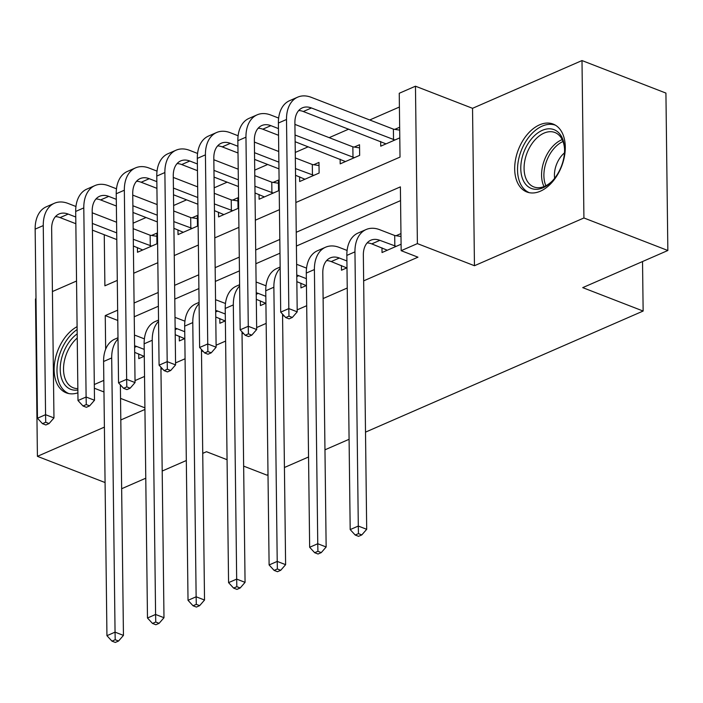 <?xml version="1.0" encoding="UTF-8"?>
<svg xmlns="http://www.w3.org/2000/svg" width="703" height="703" viewBox="0 0 703 703"><rect width="100%" height="100%" fill="white"/><g stroke="black" fill="none" stroke-linecap="round" stroke-linejoin="round"><path stroke-width="1.05" d="M539.579 124.835A36.415 23.181 -68.8 0 0 515.571 159.396A36.415 23.181 -68.8 0 0 526.828 191.972A36.415 23.181 -68.8 0 0 540.387 191.198A36.415 23.181 -68.8 0 0 564.404 156.628A36.415 23.181 -68.8 0 0 553.138 124.062A36.415 23.181 -68.8 0 0 539.579 124.835M77.102 326.649A36.415 23.181 -68.8 0 0 54.781 361.606A36.415 23.181 -68.8 0 0 66.275 392.845A36.415 23.181 -68.8 0 0 77.91 392.819M295.875 202.508L400.025 157.085L399.242 93.271L415.464 86.197L417.389 243.607L401.167 250.681L400.394 186.866L296.235 232.289M472.539 108.315L474.455 265.725L583.921 217.974L667.85 250.496L665.926 93.086L581.996 60.563L472.539 108.315L415.464 86.197M76.539 281.024L52.417 291.552M36.002 298.713L35.493 298.933L37.417 456.344L104.395 427.125M399.418 107.023L369.716 119.976M348.758 129.115L329.18 137.656M308.222 146.795L295.26 152.446M267.676 164.484L254.723 170.135M227.139 182.165L214.178 187.815M186.594 199.845L173.641 205.496M146.048 217.526L133.095 223.176M583.921 217.974L581.996 60.563M105.072 482.548L37.417 456.344M137.428 247.579L137.48 252.272L156.945 243.783L156.813 233.15L151.523 235.461M177.964 229.899L178.026 234.591L197.481 226.102L197.358 215.47L192.06 217.781M218.51 212.209L218.563 216.911L238.027 208.422L237.895 197.789L232.605 200.091M259.047 194.529L259.108 199.23L278.564 190.741L278.441 180.1L273.151 182.411M299.592 176.848L299.654 181.541L319.109 173.052L318.977 162.419L313.687 164.73M340.138 159.168L340.19 163.861L359.655 155.372L359.523 144.739L354.233 147.05M380.675 141.479L380.736 146.18L399.787 137.867M399.664 127.234L394.77 129.361M135.02 380.587L144.537 376.439M160.952 369.277L162.314 368.688M175.565 362.906L185.074 358.758M201.489 351.597L202.859 350.999M216.102 345.226L225.619 341.078M242.034 333.916L243.396 333.319M256.648 327.545L266.156 323.389M282.571 316.236L283.942 315.638M297.184 309.856L306.701 305.708M323.116 298.547L347.238 288.028M363.662 280.866L417.96 257.184L401.167 250.681M400.561 200.619L296.411 246.041M279.987 253.203L255.866 263.73M239.451 270.883L215.32 281.411M198.905 288.573L174.783 299.091M158.368 306.253L134.238 316.772M138.728 353.934L138.781 358.635L144.282 356.236M179.265 336.254L179.327 340.946L184.827 338.547M219.811 318.573L219.863 323.266L225.373 320.867M260.347 300.884L260.409 305.585L265.91 303.186M300.893 283.204L300.946 287.905L306.455 285.506M341.43 265.523L341.491 270.216L346.992 267.817M381.975 247.843L382.037 252.535L401.088 244.222M400.965 233.589L396.07 235.725M667.85 250.496L582.717 287.632L643.14 311.042L642.533 261.534M643.14 311.042L365.507 432.134M349.092 439.296L324.962 449.823M308.547 456.985L284.425 467.504M268.01 474.666L266.912 475.14L243.651 466.124M474.455 265.725L417.389 243.607M103.824 380.376L94.307 384.523M144.915 407.837L120.547 398.39M103.965 391.966L94.36 388.241M120.811 419.963L144.932 409.445M227.069 459.7L206.489 451.721L202.736 453.365M186.321 460.518L162.191 471.045M145.776 478.207L121.654 488.726M104.255 234.723L104.888 285.813L117.296 280.4M133.711 273.239L157.832 262.72M174.247 255.558L198.378 245.039M214.793 237.878L238.915 227.359M255.338 220.197L279.46 209.67M117.656 310.181L105.248 315.594L105.661 349.242M279.82 239.451L255.699 249.978M239.284 257.131L215.153 267.658M198.738 274.82L174.616 285.339M158.201 292.501L134.071 303.019M117.779 320.454L105.248 315.594M144.203 349.382L136.619 346.438A23.34 15.229 66.4 0 0 134.598 345.814M144.071 356.324L134.677 352.37M134.466 335.129A35.009 22.839 -113.6 0 1 136.487 335.806L144.396 338.872M120.38 384.857L123.447 635.398L118.561 641.022L115.204 639.721L111.962 641.136L115.318 642.437L118.561 641.022M111.962 641.136L106.944 635.688L103.596 361.491A35.009 22.839 -113.6 0 1 114.774 339.162L117.99 337.756M106.944 635.688L115.055 632.146L111.698 357.959A35.009 22.839 -113.6 0 1 118.007 339.013M115.204 639.721L115.055 632.146L123.447 635.398M42.479 423.672L45.836 424.972L49.078 423.558L45.721 422.257L42.479 423.672L37.461 418.223L45.572 414.691L43.261 225.584A35.009 22.839 -113.6 0 1 54.439 203.246A35.009 22.839 -113.6 0 1 68.05 203.431L75.95 206.497M92.216 212.798L116.584 222.236M133.166 228.66L150.152 235.241L156.848 236.287M142.771 249.969L133.377 246.006M116.795 239.582L92.427 230.145M75.845 223.712L60.071 217.605A23.34 15.229 66.4 0 0 55.458 216.638M151.655 246.094L133.298 239.301M116.716 232.878L92.339 223.431M75.757 217.007L68.173 214.072A23.34 15.229 66.4 0 0 59.105 213.949A23.34 15.229 66.4 0 0 51.653 228.835L53.964 417.942L49.078 423.558M37.461 418.223L35.15 229.125A35.009 22.839 -113.6 0 1 46.328 206.787L54.439 203.246M45.721 422.257L45.572 414.691L53.964 417.942M150.284 245.883L150.152 235.241M184.748 331.702L177.165 328.758A23.34 15.229 66.4 0 0 175.135 328.134M184.617 338.644L175.214 334.681M175.003 317.44A35.009 22.839 -113.6 0 1 177.033 318.125L184.933 321.183M160.925 367.177L163.984 617.717L159.106 623.333L155.75 622.032L152.498 623.447L155.864 624.747L159.106 623.333M152.498 623.447L147.481 618.007L144.133 343.811A35.009 22.839 -113.6 0 1 155.319 321.473L158.535 320.076M147.481 618.007L155.591 614.466L152.243 340.278A35.009 22.839 -113.6 0 1 158.553 321.324M155.75 622.032L155.591 614.466L163.984 617.717M225.285 314.013L217.702 311.077A23.34 15.229 66.4 0 0 215.68 310.445M225.153 320.963L215.759 317M215.549 299.759A35.009 22.839 -113.6 0 1 217.57 300.445L225.478 303.503M201.462 349.488L204.529 600.037L199.643 605.652L196.286 604.352L193.044 605.766L196.401 607.067L199.643 605.652M193.044 605.766L188.026 600.318L184.678 326.13A35.009 22.839 -113.6 0 1 195.856 303.793L199.072 302.387M188.026 600.318L196.137 596.785L192.78 322.589A35.009 22.839 -113.6 0 1 199.09 303.643M196.286 604.352L196.137 596.785L204.529 600.037M265.831 296.332L258.247 293.397A23.34 15.229 66.4 0 0 256.217 292.764M265.699 303.274L256.305 299.32M256.094 282.079A35.009 22.839 -113.6 0 1 258.115 282.755L266.015 285.822M242.008 331.807L245.066 582.356L240.189 587.972L236.832 586.671L233.589 588.086L236.946 589.386L240.189 587.972M233.589 588.086L228.572 582.638L225.215 308.45A35.009 22.839 -113.6 0 1 236.401 286.112L239.618 284.706M228.572 582.638L236.674 579.105L233.326 304.909A35.009 22.839 -113.6 0 1 239.635 285.963M236.832 586.671L236.674 579.105L245.066 582.356M83.024 405.991L86.381 407.292L89.624 405.877L86.267 404.577L83.024 405.991L77.998 400.543L86.109 397.01L83.798 207.903A35.009 22.839 -113.6 0 1 94.984 185.566A35.009 22.839 -113.6 0 1 108.587 185.75L116.487 188.808M132.753 195.118L157.121 204.555M173.703 210.979L190.689 217.561L197.394 218.607M183.316 232.289L173.922 228.326M157.331 221.902L132.964 212.455M116.382 206.032L100.608 199.924A23.34 15.229 66.4 0 0 95.995 198.958M192.191 228.413L173.834 221.612M157.252 215.188L132.885 205.751M116.303 199.327L108.719 196.383A23.34 15.229 66.4 0 0 99.65 196.26A23.34 15.229 66.4 0 0 92.19 211.155L94.501 400.262L89.624 405.877M77.998 400.543L75.696 211.436A35.009 22.839 -113.6 0 1 86.873 189.098L94.984 185.566M86.267 404.577L86.109 397.01L94.501 400.262M190.821 228.194L190.689 217.561M123.561 388.302L126.918 389.603L130.16 388.188L126.804 386.887L123.561 388.302L118.543 382.863L126.654 379.321L124.343 190.223A35.009 22.839 -113.6 0 1 135.521 167.885A35.009 22.839 -113.6 0 1 149.133 168.07L157.033 171.128M173.298 177.428L197.666 186.875M214.248 193.299L231.234 199.88L237.93 200.926M223.853 214.6L214.459 210.645M197.877 204.222L173.509 194.775M156.927 188.351L141.154 182.244A23.34 15.229 66.4 0 0 136.54 181.269M232.737 210.733L214.38 203.932M197.798 197.508L173.43 188.07M156.839 181.638L149.264 178.703A23.34 15.229 66.4 0 0 140.187 178.58A23.34 15.229 66.4 0 0 132.735 193.474L135.046 382.573L130.16 388.188M118.543 382.863L116.232 193.756A35.009 22.839 -113.6 0 1 127.419 171.418L135.521 167.885M126.804 386.887L126.654 379.321L135.046 382.573M231.366 210.513L231.234 199.88M164.107 370.622L167.463 371.922L170.706 370.507L167.349 369.207L164.107 370.622L159.089 365.182L167.191 361.641L164.88 172.534A35.009 22.839 -113.6 0 1 176.066 150.196A35.009 22.839 -113.6 0 1 189.669 150.38L197.578 153.447M213.835 159.748L238.203 169.186M254.794 175.618L271.78 182.2L278.476 183.246M264.398 196.919L255.004 192.965M238.422 186.532L214.046 177.094M197.464 170.671L181.69 164.555A23.34 15.229 66.4 0 0 177.077 163.588M273.274 193.044L254.917 186.251M238.335 179.827L213.967 170.381M197.385 163.957L189.801 161.022A23.34 15.229 66.4 0 0 180.733 160.899A23.34 15.229 66.4 0 0 173.272 175.785L175.583 364.892L170.706 370.507M159.089 365.182L156.778 176.075A35.009 22.839 -113.6 0 1 167.955 153.737L176.066 150.196M167.349 369.207L167.191 361.641L175.583 364.892M271.903 192.833L271.78 182.2M306.367 278.652L298.784 275.708A23.34 15.229 66.4 0 0 296.763 275.084M306.236 285.594L296.842 281.639M296.631 264.398A35.009 22.839 -113.6 0 1 298.661 265.075L306.561 268.142M282.553 314.127L285.611 564.667L280.725 570.291L277.369 568.991L274.126 570.405L277.483 571.706L280.725 570.291M274.126 570.405L269.108 564.957L265.76 290.761A35.009 22.839 -113.6 0 1 276.938 268.432L280.163 267.026M269.108 564.957L277.219 561.416L273.871 287.228A35.009 22.839 -113.6 0 1 280.172 268.282M277.369 568.991L277.219 561.416L285.611 564.667M204.643 352.941L208 354.242L211.243 352.827L207.886 351.526L204.643 352.941L199.626 347.493L207.737 343.96L205.425 154.853A35.009 22.839 -113.6 0 1 216.603 132.516A35.009 22.839 -113.6 0 1 230.215 132.7L238.115 135.767M254.381 142.068L278.748 151.505M295.33 157.929L312.317 164.511L319.021 165.565M304.944 179.239L295.541 175.275M278.959 168.852L254.591 159.414M238.009 152.982L222.236 146.874A23.34 15.229 66.4 0 0 217.622 145.908M313.819 175.363L295.462 168.571M278.88 162.147L254.512 152.7M237.93 146.277L230.347 143.342A23.34 15.229 66.4 0 0 221.269 143.219A23.34 15.229 66.4 0 0 213.817 158.105L216.129 347.212L211.243 352.827M199.626 347.493L197.315 158.395A35.009 22.839 -113.6 0 1 208.501 136.057L216.603 132.516M207.886 351.526L207.737 343.96L216.129 347.212M312.448 175.152L312.317 164.511M77.875 390.016A31.512 20.062 111.2 0 1 62.98 353.846A31.512 20.062 111.2 0 1 77.189 333.855M77.242 338.011A29.175 18.568 -68.8 0 0 66.082 354.945A29.175 18.568 -68.8 0 0 73.253 387.784A29.175 18.568 -68.8 0 0 77.857 388.601M77.137 329.514A36.178 23.032 -68.8 0 0 60.15 352.941A36.178 23.032 -68.8 0 0 68.815 393.575M542.321 130.336A31.512 20.062 111.2 0 1 564.535 148.447A31.512 20.062 111.2 0 1 551.679 181.629A31.512 20.062 111.2 0 1 543.024 187.771A31.512 20.062 111.2 0 1 520.782 168.606A31.512 20.062 111.2 0 1 542.321 130.336M564.562 149.185A29.175 18.568 -68.8 0 0 554.887 132.498A29.175 18.568 -68.8 0 0 544.025 133.122A29.175 18.568 -68.8 0 0 524.79 160.82A29.175 18.568 -68.8 0 0 533.805 186.91A29.175 18.568 -68.8 0 0 544.676 186.295A29.175 18.568 -68.8 0 0 552.189 181.102M555.511 125.231A36.178 23.032 -68.8 0 0 542.268 126.083A36.178 23.032 -68.8 0 0 518.445 160.249A36.178 23.032 -68.8 0 0 529.368 192.701M554.623 178.281A20.774 13.225 111.2 0 1 564.456 152.903M346.913 260.971L339.329 258.027A23.34 15.229 66.4 0 0 330.261 257.904A23.34 15.229 66.4 0 0 322.8 272.799L326.148 546.987L321.271 552.602L317.914 551.301L314.672 552.716L318.028 554.017L321.271 552.602M346.781 267.913L331.218 261.569A23.34 15.229 66.4 0 0 326.605 260.593M314.672 552.716L309.654 547.277L317.756 543.735L314.408 269.548A35.009 22.839 -113.6 0 1 325.594 247.21A35.009 22.839 -113.6 0 1 339.197 247.394L347.097 250.453M309.654 547.277L306.297 273.08A35.009 22.839 -113.6 0 1 317.484 250.743L325.594 247.21M317.914 551.301L317.756 543.735L326.148 546.987M245.189 335.261L248.546 336.561L251.788 335.146L248.431 333.846L245.189 335.261L240.171 329.812L248.273 326.28L245.962 137.173A35.009 22.839 -113.6 0 1 257.149 114.835A35.009 22.839 -113.6 0 1 270.752 115.02L278.66 118.078M294.917 124.387L352.862 146.83L359.558 147.876M345.481 161.558L295.137 141.725M278.546 135.301L262.781 129.194A23.34 15.229 66.4 0 0 258.159 128.227M354.356 157.683L295.049 135.02M278.467 128.596L270.883 125.652A23.34 15.229 66.4 0 0 261.815 125.529A23.34 15.229 66.4 0 0 254.363 140.424L256.674 329.531L251.788 335.146M240.171 329.812L237.86 140.705A35.009 22.839 -113.6 0 1 249.038 118.368L257.149 114.835M248.431 333.846L248.273 326.28L256.674 329.531M352.985 157.463L352.862 146.83M396.202 246.358L379.866 240.347A23.34 15.229 66.4 0 0 370.797 240.224A23.34 15.229 66.4 0 0 363.346 255.119L366.694 529.306L361.808 534.921L358.451 533.621L355.208 535.036L358.565 536.336L361.808 534.921M387.327 250.233L371.764 243.879A23.34 15.229 66.4 0 0 367.151 242.913M355.208 535.036L350.191 529.587L358.302 526.055L354.953 251.859A35.009 22.839 -113.6 0 1 366.131 229.529A35.009 22.839 -113.6 0 1 379.743 229.714L394.699 235.505L401 236.489M350.191 529.587L346.843 255.4A35.009 22.839 -113.6 0 1 358.02 233.062L366.131 229.529M358.451 533.621L358.302 526.055L366.694 529.306M394.831 246.147L394.699 235.505M285.726 317.571L289.082 318.872L292.325 317.466L288.968 316.157L285.726 317.571L280.708 312.132L288.819 308.591L286.508 119.492A35.009 22.839 -113.6 0 1 297.685 97.155A35.009 22.839 -113.6 0 1 311.297 97.339L393.399 129.15L399.699 130.134M386.026 143.869L303.318 111.513A23.34 15.229 66.4 0 0 298.705 110.538M394.901 140.002L311.429 107.972A23.34 15.229 66.4 0 0 302.352 107.849A23.34 15.229 66.4 0 0 294.9 122.744L297.211 311.842L292.325 317.466M280.708 312.132L278.397 123.025A35.009 22.839 -113.6 0 1 289.583 100.687L297.685 97.155M288.968 316.157L288.819 308.591L297.211 311.842M393.531 139.783L393.399 129.15M134.616 347.317L136.619 346.438M103.596 361.491L111.698 357.959M60.071 217.605L68.173 214.072M35.15 229.125L43.261 225.584M175.152 329.637L177.165 328.758M144.133 343.811L152.243 340.278M215.698 311.956L217.702 311.077M184.678 326.13L192.78 322.589M256.235 294.267L258.247 293.397M225.215 308.45L233.326 304.909M100.608 199.924L108.719 196.383M75.696 211.436L83.798 207.903M141.154 182.244L149.264 178.703M116.232 193.756L124.343 190.223M181.69 164.555L189.801 161.022M156.778 176.075L164.88 172.534M296.78 276.587L298.784 275.708M265.76 290.761L273.871 287.228M222.236 146.874L230.347 143.342M197.315 158.395L205.425 154.853M543.999 186.576A29.175 18.568 111.2 0 1 561.512 139.897A29.175 18.568 111.2 0 1 562.189 139.616M562.998 141.496A28.217 17.962 -68.8 0 0 545.862 185.733M331.218 261.569L339.329 258.027M306.297 273.08L314.408 269.548M262.781 129.194L270.883 125.652M237.86 140.705L245.962 137.173M371.764 243.879L379.866 240.347M346.843 255.4L354.953 251.859M303.318 111.513L311.429 107.972M278.397 123.025L286.508 119.492"/></g></svg>
